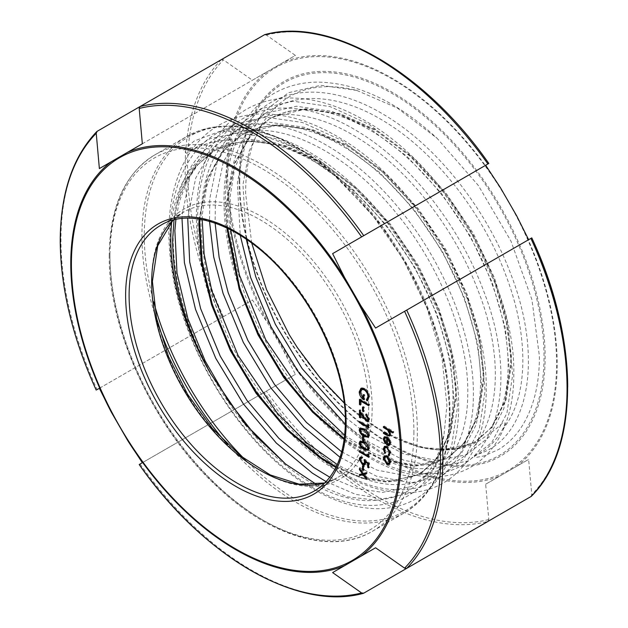 <?xml version="1.0" encoding="UTF-8"?>
<svg xmlns="http://www.w3.org/2000/svg" width="628" height="628" viewBox="0 0 628 628"><rect width="100%" height="100%" fill="white"/><g stroke="black" fill="none" stroke-linecap="round" stroke-linejoin="round"><path stroke-width="0.47" stroke-dasharray="3.14 2.35" d="M316.614 484.541L347.363 496.827L376.305 500.194C412.29 497.541 434.882 475.443 444.082 433.877L446.916 405.366L442.081 358.25L426.985 308.058L402.744 258.501L371.164 213.253L334.418 175.479L295.364 148.059L256.632 132.806L221.064 130.922L194.185 141.025L183.541 150.335L186.649 153.35C197.592 146.136 209.98 141.81 223.811 140.389C225.797 140.209 233.663 139.416 232.281 141.504L224.29 144.487L208.606 152.745L193.95 166.805L188.125 175.597L184.593 183.023A191.163 110.371 -120 0 0 177.292 203.354L174.027 219.926M530.888 496.662L531.767 494.723L528.627 459.413L500.359 475.734L485.664 484.219L488.804 519.529L487.925 521.468A270.079 155.932 -120 0 1 264.255 392.335L295.38 374.366L283.424 350.487L267.112 322.235L252.417 299.941L97.112 389.611A270.079 155.932 60 0 1 60.94 239.59A270.079 155.932 60 0 1 97.112 131.338M406.716 310.083L531.767 237.886M140.044 106.548L221.284 59.644L223.411 59.856L252.417 80.227L295.38 55.421L266.382 35.042L264.255 34.838M266.382 35.042A268.847 155.218 60 0 1 488.804 163.461L485.664 165.274M251.702 243.028L245.658 193.903C245.477 165.98 251.019 142.564 262.292 123.661C283.33 91.146 314.824 80.07 356.783 90.424L397.202 107.961L437.057 138.254L478.3 185.425L510.933 241.05L531.947 299.744L539.389 356.147C539.468 385.152 533.321 409.048 520.95 427.841C514.889 436.892 507.424 444.122 498.554 449.53L484.102 455.904L475.694 457.467C471.997 456.54 477.743 454.9 478.701 453.95C488.466 448.431 496.387 440.275 502.463 429.489C503.264 428.029 507.267 421.105 502.745 422.958L495.202 429.591L479.572 440.558L457.694 448.109L439.349 449.742L442.355 449.829L472.06 443.36L475.192 441.672L492.062 427.111L506.105 399.769L511.38 364.083L511.341 356.147L506.553 318.09L494.542 277.976L473.402 233.522L445.425 192.231L412.423 156.961L376.58 130.169L340.25 113.715L305.844 108.777L287.145 111.509L270.252 118.519L266.61 120.772L251.545 134.141L235.202 162.817L227.626 199.83L227.218 208.025L227.713 228.325M335.862 467.46L361.987 478.293L386.495 482.076L403.828 480.137L419.323 473.928L422.354 472.052L436.201 459.366L450.245 432.017L455.528 396.331L455.481 388.402L450.7 350.346L438.682 310.224L417.541 265.77L389.564 224.479L356.563 189.209L320.72 162.417L284.39 145.963L249.983 141.025L218.159 148.75L214.384 150.775L195.685 166.396L184.593 183.023M336.184 466.808L362.521 477.806L387.233 481.652L416.937 475.184L420.061 473.504L436.939 458.935L450.983 431.593L456.266 395.907L456.218 387.971L451.438 349.914L439.419 309.8L418.279 265.346L390.302 224.055L357.301 188.785L321.458 161.993L285.128 145.539L250.721 140.601L232.022 143.333L215.121 150.351L211.487 152.596L196.423 165.973L185.236 182.779L177.292 203.354M344.207 439.553L347.912 442.128L381.942 459.9L414.056 466.164L431.389 464.225L446.885 458.016L449.915 456.14L463.762 443.447L477.806 416.105L483.089 380.419L483.042 372.49L478.261 334.434L466.243 294.312L445.103 249.858L417.125 208.567L384.124 173.297L348.281 146.505L311.951 130.051L277.545 125.113L245.721 132.838L241.953 134.863L223.246 150.484L206.91 179.153L199.139 219.078M344.325 438.682L348.65 441.696L382.68 459.476L414.794 465.74L444.498 459.272L447.623 457.592L464.5 443.023L478.544 415.681L483.819 379.995L483.78 372.059L478.999 334.002L466.981 293.888L445.841 249.434L417.863 208.143L384.862 172.873L349.019 146.081L312.689 129.627L278.283 124.689L259.584 127.421L242.691 134.431L239.048 136.684L223.984 150.061L207.648 178.729L200.065 215.742L199.845 219.188M439.349 449.742A191.163 110.371 60 0 1 418.075 446.744L441.617 450.252L458.95 448.314L474.454 442.104L477.476 440.228L491.324 427.535L505.367 400.193L510.643 364.507L510.603 356.578L505.815 318.522L493.804 278.4L472.664 233.946L444.687 192.655L411.685 157.385L375.842 130.593L339.512 114.139L305.106 109.201L273.274 116.926L269.514 118.943L250.808 134.573L234.464 163.241L226.889 200.254L226.48 208.449L226.92 227.948M418.075 446.744L381.165 430.887L344.277 403.145M139.196 464.539L264.255 392.335M375.583 328.059L404.589 311.307M99.373 168.587L252.417 80.227M142.336 143.781L295.38 55.421M485.664 484.219L528.627 459.413M142.336 462.726L295.38 374.366M99.373 388.3L252.417 299.941M392.869 432.951L393.732 432.449L389.76 430.149L391.142 433.901L389.957 435.667M390.278 434.403L391.142 433.901M387.806 434.874L384.312 432.857L384.312 431.899L389.862 434.474M383.441 432.402L384.312 431.899M388.128 435L388.999 434.498M390.153 433.351L389.289 430.423M390.247 433.901L390.318 433.257M388.544 429.591L384.312 427.009L384.312 426.051L393.732 431.491L393.732 432.449M383.441 426.553L384.312 426.051M392.869 431.993L393.732 431.491M385.184 443.745L386.047 443.242L384.195 438.587M386.785 437.19L387.649 436.688L389.894 438.87L391.142 442.622L389.721 445.009M384.697 436.743L387.649 436.688M389.022 439.372L389.894 438.87M390.278 443.125L391.142 442.622M390.263 442.811L389.69 439.835L388.316 438.124L388.316 444.004L387.452 444.506L387.492 438.595M387.492 437.669L386.989 437.316M384.148 439.451L385.019 438.948L386.432 442.614L386.047 443.242M385.718 437.347L385.019 438.948M385.568 443.117L386.432 442.614M388.316 444.004L389.572 443.972M390.2 452.082L387.115 446.924M390.263 452.71L390.318 452.019M388.277 454.656L389.156 454.201M384.148 449.46L385.019 448.965L386.196 452.458L385.741 452.992L384.195 448.47M385.828 447.003L385.019 448.965M385.333 452.961L386.196 452.458M384.878 453.495L385.741 452.992M386.746 446.689L387.617 446.186L391.142 452.56L389.572 455.206M384.854 446.273L387.617 446.186M390.278 453.063L391.142 452.56M387.343 463.558L384.203 458.095M386.785 456.226L387.649 455.724L390.035 458.165L391.142 461.761L390.176 463.99L389.305 464.492M384.768 455.802L387.649 455.724M389.164 458.668L390.035 458.165M390.278 462.263L391.142 461.761M390.263 461.886L387.091 456.415M385.773 456.478L385.019 458.22L387.649 462.797L389.533 462.985M385.019 458.22L384.148 458.723M387.649 462.797L386.777 463.299M364.844 389.305L364.35 388.952M368.801 396.182C368.62 393.277 367.341 390.961 364.954 389.242M360.158 392.5L361.029 392.005L363.855 397.854M362.301 389.007L361.029 392.005M363.855 395.318L363.855 394.321L364.797 394.863L364.797 399.353L363.926 398.78M362.984 394.816L363.855 394.321M363.926 395.365L364.797 394.863M363.926 399.848L364.797 399.353M363.227 398.215L360.158 392.524M360.951 388.285L361.822 387.782L364.915 388.269C367.914 390.326 369.523 393.159 369.743 396.763L367.867 400.358M361.092 388.237L361.822 387.782M364.052 388.771L364.915 388.269M368.871 397.257L369.743 396.763M367.074 400.986L367.937 400.483M368.636 405.696L369.507 405.201L361.265 400.436L361.265 404.518L360.394 404.016M360.394 405.021L361.265 404.518M360.323 399.942L360.323 398.945L369.507 404.244L369.507 405.201M359.452 399.439L360.323 398.945M368.636 404.746L369.507 404.244M363.455 411.685L364.326 411.183L363.455 410.681M363.384 407.564L363.384 406.559L364.326 407.101L364.326 411.183M362.513 407.062L363.384 406.559M363.455 407.603L364.326 407.101M368.871 419.496L369.743 418.994L368.487 420.988M365.81 414.268L366.681 413.766L369.743 418.994M367.011 420.619L361.265 412.502L361.265 417.439L360.394 416.937M360.394 417.942L361.265 417.439M360.323 411.63L360.323 409.684L366.94 419.63L368.212 419.74M359.452 410.186L360.323 409.684M363.251 416.497L364.122 415.995M366.069 420.132L366.94 419.63M368.762 418.429L366.681 413.766M368.636 427.864L369.507 427.37L368.636 426.867M367.741 426.349L360.323 422.063L360.323 421.113L368.565 425.87M359.452 421.616L360.323 421.113M368.565 425.815L368.565 424.238L369.507 425.407L369.507 427.37M367.694 424.74L368.565 424.238M368.636 425.91L369.507 425.407M365.001 435.91L360.174 430.274M368.871 435.494L369.743 434.992L368.448 436.962M364.044 429.16L364.907 428.657C367.521 429.85 369.131 431.962 369.743 434.992M360.496 427.998L364.907 428.657M368.793 434.662L364.915 429.607L363.816 429.034M361.634 428.728L361.029 429.992L362.607 433.179L364.915 434.914L368.212 435.722M361.029 429.992L360.158 430.494M362.607 433.179L361.736 433.681M364.915 434.914L364.044 435.416M363.455 441.06L364.326 440.558L363.455 440.055M363.384 436.939L363.384 435.934L364.326 436.476L364.326 440.558M362.513 436.436L363.384 435.934M363.455 436.978L364.326 436.476M364.899 448.926L360.174 443.329M368.871 448.549L369.743 448.047L368.448 450.017M364.044 442.214L364.907 441.712C367.521 442.905 369.131 445.017 369.743 448.047M360.496 441.052L364.907 441.712M368.793 447.717L364.915 442.669L363.816 442.088M361.634 441.782L361.029 443.046L362.607 446.233L364.915 447.968L368.212 448.785M361.029 443.046L360.158 443.549M362.607 446.233L361.736 446.736M364.915 447.968L364.044 448.47M368.636 457.247L369.507 456.744L368.636 456.242M367.741 455.724L360.323 451.438L360.323 450.488L368.565 455.245M359.452 450.99L360.323 450.488M368.565 455.19L368.565 453.612L369.507 454.782L369.507 456.744M367.694 454.115L368.565 453.612M368.636 455.284L369.507 454.782M368.565 463.44L366.148 461.235L366.328 462.585L365.033 464.642M365.457 463.087L366.328 462.585M363.015 463.998L360.166 459.57M361.806 457.38L362.678 456.878L362.678 457.828L361.806 457.749M360.488 457.153L362.678 456.878M361.806 458.33L362.678 457.828M360.158 459.72L361.029 459.217L363.361 463.26L364.766 463.44M361.642 457.82L361.029 459.217M362.489 463.754L363.361 463.26M364.044 459.759L364.915 459.256L369.507 463.001L369.507 467.35L368.636 466.847M365.268 460.756L364.915 459.256M368.636 463.503L369.507 463.001M368.636 467.852L369.507 467.35M363.455 470.435L364.326 469.932L363.455 469.438M363.384 466.314L363.384 465.309L364.326 465.858L364.326 469.932M362.513 465.811L363.384 465.309M363.455 466.353L364.326 465.858M366.163 473.952L367.035 473.449L366.163 473.661M364.609 474.046L367.035 477.437L367.035 478.575L364.036 474.375M366.163 477.939L367.035 477.437M366.163 479.07L367.035 478.575M360.323 474.258L363.235 473.253L360.323 469.163L360.323 468.033L363.926 473.08L367.035 472.319L367.035 473.449M359.452 474.47L360.323 473.967M359.452 468.535L360.323 468.033M363.055 473.583L363.926 473.08M366.163 472.813L367.035 472.319M109.939 254.324A217.39 125.506 -120 0 0 204.83 473.088A217.39 125.506 -120 0 0 372.349 531.327A217.39 125.506 -120 0 0 417.369 431.813A217.39 125.506 -120 0 0 348.721 244.339A217.39 125.506 -120 0 0 154.959 154.802A217.39 125.506 -120 0 0 109.939 254.324M413.899 431.813A214.933 124.093 60 0 1 261.915 519.56A214.933 124.093 60 0 1 109.939 256.326A214.933 124.093 60 0 1 189.946 147.949A214.933 124.093 60 0 1 345.73 246.066A214.933 124.093 60 0 1 413.899 431.813M157.769 323.491A217.39 125.506 60 0 1 141.92 235.853A217.39 125.506 60 0 1 186.948 136.339A217.39 125.506 60 0 1 380.701 225.876A217.39 125.506 60 0 1 449.35 413.35A217.39 125.506 60 0 1 404.33 512.864A217.39 125.506 60 0 1 227.666 444.561M244.143 458.675A216.158 124.799 -120 0 0 449.986 411.976A216.158 124.799 -120 0 0 381.581 225.366A216.158 124.799 -120 0 0 224.832 126.495A216.158 124.799 -120 0 0 144.291 235.492A216.158 124.799 -120 0 0 153.774 302.162M171.766 221.496A192.396 111.078 60 0 1 208.606 152.745M151.67 280.426A155.909 90.016 -120 0 0 261.915 471.369A155.909 90.016 -120 0 0 372.161 407.721A155.909 90.016 -120 0 0 261.915 216.77A155.909 90.016 -120 0 0 151.67 280.426M172.928 220.216A153.452 88.595 60 0 1 183.454 212.178A153.452 88.595 60 0 1 301.707 253.288A153.452 88.595 60 0 1 368.691 407.721A153.452 88.595 60 0 1 336.906 477.963A153.452 88.595 60 0 1 324.684 483.065M324.762 482.987L336.906 477.963L314.338 490.994A153.452 88.595 -120 0 0 346.114 420.752A153.452 88.595 -120 0 0 279.138 266.319A153.452 88.595 -120 0 0 160.886 225.209L183.454 212.178L173.03 220.185M567.696 387.044A268.847 155.218 60 0 1 531.767 494.723M516.671 466.321A233.82 134.996 -120 0 0 557.224 364.483A233.82 134.996 -120 0 0 516.671 215.82M227.658 173.94A232.588 134.29 60 0 1 392.123 78.987A232.588 134.29 60 0 1 556.589 363.848A232.588 134.29 60 0 1 392.123 458.801A232.588 134.29 60 0 1 227.658 173.94M267.112 71.741A233.82 134.996 -120 0 0 226.559 173.571A233.82 134.996 -120 0 0 267.112 322.235M500.359 187.568A233.82 134.996 -120 0 0 283.424 62.321M221.284 59.644A270.079 155.932 -120 0 0 185.119 167.896A270.079 155.932 -120 0 0 221.284 317.917M223.411 316.693A268.847 155.218 60 0 1 187.489 167.527A268.847 155.218 60 0 1 223.411 59.856M239.127 180.558A216.377 124.925 -120 0 0 392.123 445.566A216.377 124.925 -120 0 0 545.128 357.23A216.377 124.925 -120 0 0 392.123 92.222A216.377 124.925 -120 0 0 239.127 180.558M239.763 181.194A215.145 124.218 60 0 1 391.896 93.36A215.145 124.218 60 0 1 544.021 356.861A215.145 124.218 60 0 1 391.896 444.695A215.145 124.218 60 0 1 239.763 181.194M289.21 334.7A192.396 111.078 -120 0 0 479.572 440.558M363.745 593.162A270.079 155.932 60 0 1 140.075 464.029M488.804 519.529A268.847 155.218 60 0 1 266.382 391.111M283.424 350.487A233.82 134.996 -120 0 0 500.359 475.734M262.292 123.661L249.159 151.136L242.958 184.742L246.262 239.158M345.329 417.251L368.84 435.651L404.212 454.083L437.59 460.56L466.628 454.696L489.267 436.931L503.892 408.522L509.418 371.454L505.391 328.287L492.022 282.027L470.121 235.853L441.123 192.969L406.913 156.333L369.751 128.497L332.086 111.392L296.408 106.242L265.071 113.433L240.139 132.524L223.223 162.26L215.396 200.654L215.098 223.081M341.734 451.87L376.871 470.074L410.029 476.471L439.066 470.608L461.706 452.843L476.33 424.434L481.857 387.366L477.837 344.199L464.461 297.939L442.559 251.765L413.562 208.881L379.351 172.245L342.189 144.409L304.525 127.303L268.847 122.154L237.517 129.344L212.578 148.436L195.661 178.171L187.725 218.238M329.794 477.217L356.963 488.466L382.468 492.383L411.505 486.519L434.144 468.755L448.769 440.346L454.295 403.278L450.276 360.111L436.9 313.851L415.006 267.677L386 224.793L351.79 188.157L314.628 160.321L276.964 143.215L241.285 138.066L223.811 140.389M356.783 90.424L320.79 85.322L288.503 92.716L262.818 112.388L245.407 143.035L237.376 182.615L240.226 235.225M345.376 424.277L367.435 441.288L403.945 460.277L438.415 466.934L468.402 460.866L491.787 442.52L506.906 413.2L512.636 374.94L508.523 330.406L494.77 282.663L472.217 235.021L442.34 190.763L407.093 152.957L368.801 124.226L329.99 106.564L293.229 101.234L260.942 108.628L235.257 128.3L217.845 158.947L209.815 198.526L209.509 221.331M340.078 457.341L376.494 476.22L410.853 482.846L440.84 476.778L464.225 458.432L479.345 429.112L485.075 390.851L480.962 346.318L467.208 298.575L444.655 250.933L414.778 206.675L379.532 168.869L341.24 140.138L302.429 122.476L265.668 117.146L233.381 124.54L207.695 144.212L190.284 174.859L182.253 214.438L182.002 218.544M326.089 481.613L355.597 494.33L383.292 498.758L413.279 492.69L436.664 474.344L451.783 445.024L457.514 406.763L453.408 362.23L439.647 314.487L417.094 266.845L387.225 222.587L351.97 184.781L313.678 156.05L274.868 138.388L238.106 133.058L210.105 138.615L186.649 153.35M478.701 453.95C529.176 438.101 543.777 358.133 510.588 273.525C486.457 208.943 436.813 145.979 384.619 115.089C332.479 83.139 279.829 84.592 251.082 119.163C204.995 168.838 223.097 292.781 286.745 378.872C327.486 436.515 383.229 473.936 426.671 473.708C494.181 476.856 522.206 387.923 483.026 289.437C458.895 224.855 409.252 161.891 357.057 131.001C304.918 99.051 252.268 100.504 223.521 135.075C193.974 168.594 189.436 233.891 211.353 300.239C242.384 401.41 333.413 491.63 399.11 489.62C442.983 490.617 472.688 453.997 473.339 397.634C474.941 341.875 447.356 268.706 403.043 213.457C359.24 157.581 300.427 121.934 253.924 123.92C181.822 123.426 149.205 215.011 183.792 316.151C204.861 382.499 251.436 447.238 300.569 479.886C368.667 527.496 434.639 506.396 444.082 433.877M502.463 429.489C528.336 398.835 529.828 337.063 505.477 274.255C482.037 211.66 433.862 150.649 383.206 120.725C332.605 89.773 281.517 91.209 253.594 124.752C208.841 172.951 226.323 293.158 287.962 376.674C327.416 432.582 381.416 468.896 423.492 468.7C488.874 471.793 515.973 385.608 477.916 290.167C454.476 227.571 406.3 166.561 355.652 136.637C305.043 105.685 253.955 107.121 226.033 140.664C181.28 188.863 198.77 309.07 260.4 392.586C299.854 448.494 353.854 484.808 395.93 484.612C438.415 485.601 467.169 450.127 467.758 395.507C469.257 341.467 442.473 270.566 399.463 217.021C356.947 162.88 299.87 128.34 254.748 130.294C209.203 131.071 177.379 168.328 173.736 224.706C169.175 280.504 192.882 353.187 232.839 408.498C274.805 468.143 333.389 505.069 376.305 500.194M386.605 434.223L387.468 433.728M109.217 255.321C108.252 330.399 154.048 428.681 216.731 486.276C270.001 536.885 332.275 555.293 372.349 531.327L404.33 512.864C434.27 494.44 449.515 460.928 450.072 412.345L445.448 366.477L431.86 318.106L410.139 270.103L381.589 225.358L333.625 173.367L307.626 153.632L281.258 138.89L255.282 129.572L230.421 125.985L207.405 128.245L186.948 136.339L154.959 154.802C125.019 173.234 109.774 206.738 109.217 255.321M215.121 150.351L214.384 150.775M420.069 473.496L419.331 473.928M242.683 134.439L241.945 134.863M447.631 457.584L446.893 458.016M270.244 118.527L269.506 118.951M475.192 441.672L474.454 442.104M344.254 402.933L370.983 424.128L398.089 439.262L424.434 447.74L448.879 449.287M477.476 440.228L489.495 429.317C499.645 417.086 505.697 399.848 507.66 377.609C509.85 348.375 504.158 315.884 490.578 280.127C467.42 219.109 420.101 159.622 371.281 130.891C346.829 116.439 324.166 109.429 303.293 109.845C292.193 110.112 282.184 112.475 273.274 116.926M449.915 456.14L461.933 445.228C472.083 432.998 478.144 415.76 480.098 393.521C482.288 364.287 476.597 331.796 463.017 296.039C439.859 235.021 392.539 175.534 343.72 146.803C319.267 132.351 296.604 125.341 275.731 125.757C264.631 126.024 254.623 128.387 245.721 132.838M422.354 472.052L434.372 461.14C444.522 448.91 450.582 431.671 452.537 409.432C454.727 380.199 449.036 347.708 435.455 311.951C412.298 250.933 364.978 191.446 316.159 162.715C291.706 148.263 269.043 141.253 248.17 141.669C237.07 141.936 227.061 144.299 218.159 148.75M221.064 130.922C246.011 127.445 272.426 132.877 300.325 147.227C356.626 175.691 411.371 240.94 438.438 309.785C453.455 347.786 460.112 383.237 458.401 416.136C456.831 442.968 449.358 464.799 435.965 481.621C421.121 499.448 401.692 508.484 377.687 508.711C353.752 508.515 328.915 499.888 303.183 482.838C240.163 442.096 183.462 350.785 171.742 268.886C165.556 227.964 169.34 193.141 183.086 164.41C191.556 147.345 203.339 134.376 218.418 125.498C231.842 117.774 246.835 113.919 263.391 113.927C288.095 114.163 313.6 122.201 339.913 138.05C419.63 184.232 487.25 301.754 486.26 388.206C486.488 420.383 478.913 446.21 463.535 465.701C448.682 483.536 429.262 492.564 405.256 492.799C381.322 492.603 356.492 483.984 330.76 466.934C267.748 426.208 211.055 334.928 199.312 253.037C193.11 212.099 196.886 177.261 210.639 148.514C219.109 131.448 230.884 118.472 245.964 109.594C259.395 101.869 274.381 98.007 290.937 98.015C315.633 98.243 341.13 106.273 367.435 122.115C447.372 168.39 515.109 286.399 513.822 372.914C513.947 404.911 506.325 430.588 490.955 449.954C476.063 467.742 456.595 476.723 432.566 476.888C408.506 476.628 383.551 467.868 357.709 450.614C292.648 408.326 234.809 312.234 225.711 228.647C221.802 195.96 224.526 167.229 233.875 142.462C242.384 120.482 255.698 104.162 273.816 93.517C286.737 86.146 301.11 82.347 316.952 82.111C356.853 82.59 396.888 101.296 437.057 138.254M211.487 152.596L197.569 165.015L186.712 181.704L179.2 202.145L175.887 219.502M416.937 475.184L390.961 480.993L369.594 478.136L346.279 469.359L337.244 464.563M202.208 219.604L202.538 212.884L206.761 186.233L214.274 165.792L224.761 149.543L239.048 136.684M444.498 459.272L418.523 465.081L397.155 462.224L373.841 453.447L344.725 435.314M230.712 229.824L230.099 196.972L234.315 170.321L241.835 149.88L252.315 133.631L266.61 120.772M472.06 443.36L457.694 448.109M389.564 436.028L390.435 435.526M384.187 436.931L385.058 436.429M384.399 446.445L385.27 445.951M384.281 455.999L385.152 455.496M360.629 388.442L361.5 387.939M368.126 421.31L368.997 420.807M368.071 437.284L368.942 436.782M360.001 428.17L360.872 427.668M368.071 450.339L368.942 449.836M360.001 441.225L360.872 440.723M364.656 464.971L365.52 464.469M360.001 457.325L360.865 456.823"/><path stroke-width="0.94" d="M174.027 219.926L172.661 239.449C172.645 282.702 185.331 327.486 210.725 373.801L245.108 424.033L285.607 464.037L316.614 484.541M366.163 473.952L363.745 474.548L366.163 477.939L366.163 479.07L363.055 474.721L359.452 475.608L359.452 474.47L362.372 473.755L359.452 469.666L359.452 468.535L363.055 473.583L366.163 472.813L366.163 473.952M363.455 470.435L362.513 469.893L362.513 465.811L363.455 466.353L363.455 470.435M367.694 467.31L367.694 463.7L365.284 461.737L365.457 463.087L364.656 464.971L362.45 464.689L359.216 459.123L360.001 457.325L361.806 457.38L361.806 458.33L360.77 458.322L360.158 459.72L362.489 463.754L363.902 463.943L364.515 462.373L364.044 459.759L368.636 463.503L368.636 467.852L367.694 467.31L368.565 466.808L368.565 463.44M368.636 457.247L359.452 451.94L359.452 450.99L367.694 455.747L367.694 454.115L368.636 455.284L368.636 457.247M364.044 429.16C366.65 430.353 368.259 432.464 368.871 435.494L368.071 437.284L364.044 436.366C361.422 435.118 359.82 432.967 359.216 429.921L360.001 428.17L364.044 429.16M368.636 427.864L359.452 422.565L359.452 421.616L367.694 426.373L367.694 424.74L368.636 425.91L368.636 427.864M363.455 411.685L362.513 411.136L362.513 407.062L363.455 407.603L363.455 411.685M368.636 405.696L360.394 400.939L360.394 405.021L359.452 404.479L359.452 399.439L368.636 404.746L368.636 405.696M388.277 454.656L389.454 452.513L386.817 447.678L384.964 447.505L384.148 449.46L385.333 452.961L384.878 453.495L383.323 448.973L384.399 446.445L386.746 446.689L390.278 453.063L388.701 455.7L388.277 454.656L389.478 454.013L390.318 452.019M389.297 455.52L388.701 455.7L389.572 455.206L389.156 454.201M385.568 443.117L385.184 443.745L383.323 439.09L384.187 436.931L386.785 437.19L389.022 439.372L390.278 443.125L388.952 445.488L386.628 444.985L386.628 438.046L384.854 437.849L384.148 439.451L385.568 443.117M392.869 432.951L388.889 430.651L390.278 434.403L389.564 436.028L386.872 435.337L383.441 433.359L383.441 432.402L388.128 435L388.991 434.976L389.454 433.76L387.672 430.094L383.441 427.511L383.441 426.553L392.869 431.993L392.869 432.951M390.278 462.263L389.172 464.563L386.785 464.249L383.323 458.252L384.281 455.999L386.785 456.226L389.164 458.668L390.278 462.263M367.074 400.986L366.399 399.785L367.93 396.684C367.757 393.78 366.469 391.464 364.083 389.745L361.438 389.509L360.158 392.5L362.984 398.356L362.984 394.816L363.926 395.365L363.926 399.848C360.99 398.011 359.42 395.35 359.216 391.88L360.951 388.285L364.052 388.771C367.042 390.828 368.652 393.662 368.871 397.257L367.074 400.986M365.81 415.218L365.81 414.268L368.871 419.496L368.126 421.31L366.148 421.121L360.394 413.004L360.394 417.942L359.452 417.392L359.452 410.186L366.069 420.132L367.341 420.242L367.93 418.9L365.81 415.218L366.548 414.794M363.455 441.06L362.513 440.518L362.513 436.436L363.455 436.978L363.455 441.06M364.044 442.214C366.65 443.407 368.259 445.519 368.871 448.549L368.071 450.339L364.044 449.42C361.422 448.172 359.82 446.029 359.216 442.975L360.001 441.225L364.044 442.214M487.925 521.468L363.745 593.162L361.618 592.958L332.62 572.579L375.583 547.773L404.589 568.144L406.716 568.356L531.241 496.387C579.746 449.012 579.566 339.748 531.783 237.879L375.583 328.059L360.888 305.765L344.576 277.513L332.62 253.634L488.812 163.453C424.481 71.137 329.943 16.352 264.663 34.666L140.075 106.532L139.196 108.471L142.336 143.781L99.373 168.587L96.233 133.277L97.112 131.338L140.044 106.548M332.62 253.634L485.664 165.274L500.359 187.568L516.671 215.82L528.627 239.7M97.112 389.611L99.373 388.3L111.329 412.18L127.641 440.432L142.336 462.726L139.188 464.547C203.519 556.863 298.057 611.648 363.337 593.334L363.745 593.162M97.112 131.338L96.759 131.613C72.675 156.898 60.492 193.228 60.217 240.595C60.539 288.111 72.534 337.958 96.217 390.121L96.233 390.114A268.847 155.218 -120 0 1 60.304 240.956A268.847 155.218 -120 0 1 96.233 133.277M344.277 403.145L319.754 377.467L297.366 347.598L289.21 334.7L266.484 289.445L251.702 243.028M199.139 219.078L198.919 224.361L201.619 263.619L211.581 304.925L230.421 350.707L256.098 393.324L286.8 429.913L320.351 458.04L335.862 467.46M199.845 219.188L199.657 223.937L202.357 263.187L212.319 304.494L231.159 350.283L256.836 392.9L287.538 429.489L321.089 457.608L336.184 466.808M226.92 227.948L239.142 289.013L257.975 334.795L283.66 377.412L312.579 412.188L344.207 439.553M227.713 228.325L239.88 288.582L258.712 334.371L284.398 376.988L313.019 411.458L344.325 438.682M404.589 568.144A268.847 155.218 -120 0 0 404.589 311.307L406.716 310.083A270.079 155.932 60 0 1 442.881 460.104A270.079 155.932 60 0 1 406.716 568.356M332.62 572.579L375.583 547.773M388.889 430.651L389.713 430.172M389.957 435.667L387.806 434.874M383.441 433.359L384.265 432.88M389.454 433.76L390.153 433.351M388.991 434.976L390.247 433.901M387.672 430.094L388.544 429.591L388.002 429.183M389.289 430.423L388.544 429.591M383.441 427.511L384.265 427.032M383.323 439.09L384.195 438.587L384.697 436.743M386.628 444.985L388.701 444.475L389.454 442.701L388.818 440.338L387.452 438.627L387.452 444.506M389.823 444.985L387.492 444.483M387.492 438.595L387.492 437.669M386.628 438.046L387.398 437.598M386.989 437.316L384.854 437.849M388.701 444.475L390.263 442.811M390.208 442.261L389.454 442.701M389.407 440L388.818 440.338M388.112 438.242L387.452 438.627M389.454 452.513L390.2 452.082M386.817 447.678L387.555 447.254M387.115 446.924L384.964 447.505M383.323 448.973L384.195 448.47L384.854 446.273M386.785 464.249L387.343 463.558M390.035 464.068L387.649 463.747M383.323 458.252L384.195 457.749L384.768 455.802M387.531 456.744L384.901 456.98L384.148 458.723L386.777 463.299L388.669 463.488L390.263 461.886M387.091 456.415L384.901 456.98M390.2 461.345L389.454 461.776L386.777 457.176M388.669 463.488L389.454 461.776M367.93 396.684L368.801 396.142M366.399 399.785L367.27 399.282L368.801 396.182M364.083 389.745L364.844 389.305M364.35 388.952L361.438 389.509M362.984 398.356L363.855 397.854L363.855 395.318M359.216 391.88L360.087 391.377L361.092 388.237M363.926 398.78L363.227 398.215M360.158 392.524L360.087 391.377M367.867 400.358L367.27 399.282M360.394 400.939L361.218 400.46M360.394 404.016L360.323 399.942M359.452 404.479L360.323 403.977M363.455 410.681L363.384 407.564M362.513 411.136L363.384 410.641M366.148 421.121L367.011 420.619L366.587 420.344M368.487 420.988L367.011 420.619M360.394 413.004L360.951 412.682M360.394 416.937L360.323 411.63M359.452 417.392L360.323 416.898M367.93 418.9L368.762 418.429M367.341 420.242L368.793 418.601M368.636 426.867L367.741 426.349M359.452 422.565L360.276 422.087M367.694 426.373L368.565 425.815M364.044 436.366L364.899 435.871M368.448 436.962L365.001 435.91M359.216 429.921L360.087 429.419L360.496 427.998M360.174 430.274L360.087 429.419M363.816 429.034L361.634 428.728L360.158 430.494L361.736 433.681L364.044 435.416L367.349 436.225L367.93 434.984L364.044 430.109L360.77 429.23M367.349 436.225L368.793 434.662M368.754 434.505L367.93 434.984M363.455 440.055L363.384 436.939M362.513 440.518L363.384 440.016M364.044 449.42L364.899 448.926M368.448 450.017L365.001 448.973M359.216 442.975L360.087 442.473L360.496 441.052M360.174 443.329L360.087 442.473M363.816 442.088L361.634 441.782L360.158 443.549L361.736 446.736L364.044 448.47L367.349 449.279L367.93 448.039L364.044 443.172L360.77 442.285M367.349 449.279L368.793 447.717M368.754 447.56L367.93 448.039M368.636 456.242L367.741 455.724M359.452 451.94L360.276 451.461M367.694 455.747L368.565 455.19M367.694 463.7L368.393 463.299M365.284 461.737L365.975 461.329M362.45 464.689L363.015 463.998M365.033 464.642L363.322 464.186M359.216 459.123L360.087 458.621L360.488 457.153M360.166 459.57L360.087 458.621M361.806 457.749L360.77 458.322M364.515 462.373L365.315 461.91M363.902 463.943L365.37 462.2M365.378 461.674L365.268 460.756M363.455 469.438L363.384 466.314M362.513 469.893L363.384 469.391M366.163 473.661L363.745 474.548M364.036 474.375L360.323 475.106L360.323 474.258M363.055 474.721L363.926 474.219M359.452 475.608L360.323 475.106M362.372 473.755L362.945 473.426M359.452 469.666L360.025 469.336M227.666 444.561A217.39 125.506 60 0 1 157.769 323.491M153.774 302.162A216.158 124.799 -120 0 0 244.143 458.675M210.725 373.801A192.396 111.078 60 0 1 170.8 239.59A192.396 111.078 60 0 1 171.766 221.496M324.684 483.065A153.452 88.595 60 0 1 211.322 428.736A153.452 88.595 60 0 1 151.67 282.427A153.452 88.595 60 0 1 172.928 220.216M160.886 225.209A153.452 88.595 -120 0 0 129.101 295.458A153.452 88.595 -120 0 0 196.085 449.884A153.452 88.595 -120 0 0 314.338 490.994C334.481 478.881 344.835 455.802 345.4 421.749C345.777 377.624 323.75 321.206 289.948 280.143C248.712 228.309 192.506 205.387 160.886 225.209M125.631 295.458A155.909 90.016 60 0 1 235.877 231.811A155.909 90.016 60 0 1 346.114 422.754A155.909 90.016 60 0 1 235.877 486.402A155.909 90.016 60 0 1 125.631 295.458M400.342 454.06A232.588 134.29 -120 0 0 235.877 169.199A232.588 134.29 -120 0 0 71.411 264.153A232.588 134.29 -120 0 0 235.877 549.013A232.588 134.29 -120 0 0 400.342 454.06M111.329 412.18A233.82 134.996 60 0 1 70.776 263.517A233.82 134.996 60 0 1 111.329 161.679M360.888 305.765A233.82 134.996 60 0 1 401.441 454.429A233.82 134.996 60 0 1 360.888 556.259M127.641 152.266A233.82 134.996 60 0 1 344.576 277.513M530.888 496.662A270.079 155.932 -120 0 0 567.06 388.41A270.079 155.932 -120 0 0 530.888 238.389M531.767 237.886A268.847 155.218 60 0 1 567.696 387.044M361.618 236.889A268.847 155.218 -120 0 0 139.196 108.471M344.576 565.679A233.82 134.996 60 0 1 127.641 440.432M139.196 464.539A268.847 155.218 -120 0 0 361.618 592.958M140.075 106.532A270.079 155.932 60 0 1 363.745 235.665M487.925 163.971A270.079 155.932 -120 0 0 264.255 34.838M246.262 239.158L255.761 276.822L275.362 324.315L302.068 368.534L345.329 417.251M215.098 223.081L219.133 257.394L228.2 292.734L247.801 340.235L274.507 384.446L306.417 422.401L341.734 451.87M187.725 218.238L189.695 261.994L200.638 308.646L220.24 356.147L246.945 400.358L278.856 438.313L313.725 467.475L329.794 477.217M240.226 235.225L250.651 277.545L270.904 326.513L298.481 372.098L345.376 424.277M209.509 221.331L213.677 256.86L223.089 293.457L243.342 342.425L270.919 388.01L303.874 427.142L340.078 457.341M182.002 218.544L184.397 262.614L195.528 309.369L215.781 358.337L243.358 403.922L276.312 443.054L312.312 473.112L326.089 481.613M386.872 435.337L387.735 434.835M385.875 428.908L386.699 428.429M362.851 417.07L363.408 416.749M364.852 429.646L364.044 430.109M364.852 442.701L364.044 443.172M173.03 220.185L157.738 245.744L152.392 281.423L156.498 317.941L168.524 356.555L187.568 394.274L212.186 428.225L240.485 455.81L270.252 474.933L299.109 484.164L324.762 482.987M297.366 347.598L319.621 377.24L344.254 402.933M175.887 219.502L174.867 230.617L177.002 273.117L187.929 318.765L205.136 360.896L228.121 400.609L255.51 435.644L285.607 464.037M337.244 464.563L306.59 442.701L277.152 412.996L238.091 355.495L211.848 290.921L204.131 254.159L202.208 219.604M344.725 435.314L304.713 397.084L265.652 339.583L239.409 275.009L230.712 229.824"/></g></svg>
